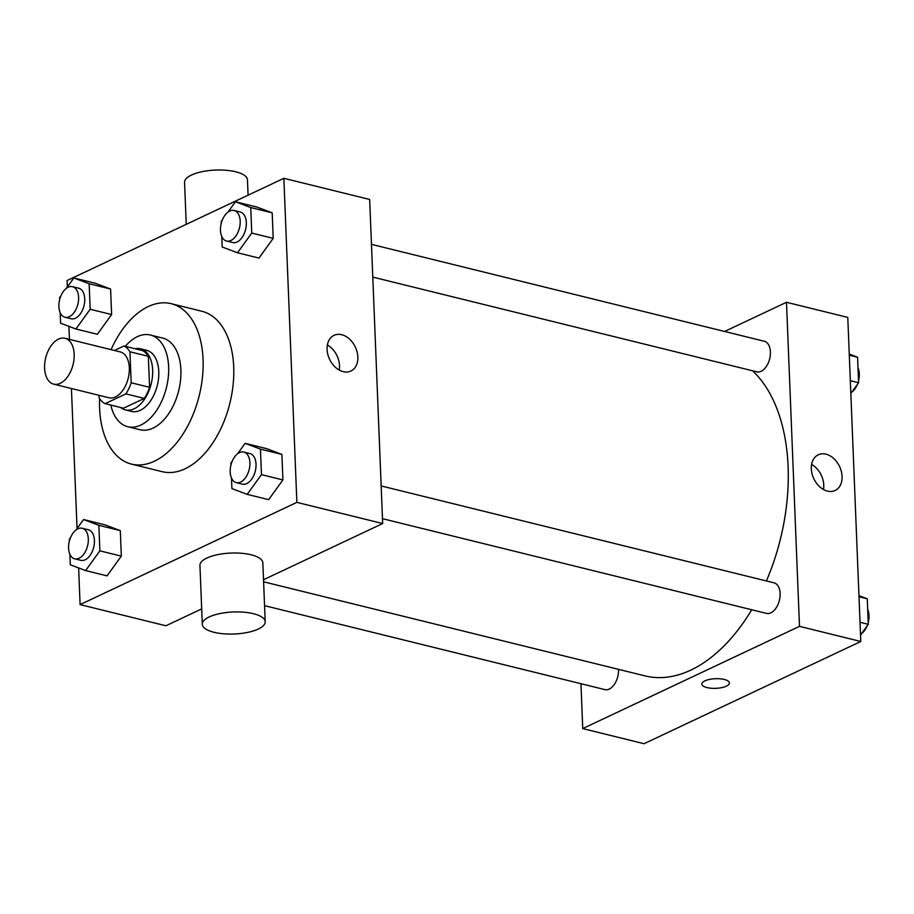 <?xml version="1.0" encoding="UTF-8"?>
<svg xmlns="http://www.w3.org/2000/svg" width="914" height="914" viewBox="0 0 914 914"><rect width="100%" height="100%" fill="white"/><g stroke="black" fill="none" stroke-linecap="round" stroke-linejoin="round"><path stroke-width="1.37" d="M60.267 383.309A23.604 14.098 103.9 0 1 53.732 384.143A23.604 14.098 103.9 0 1 45.7 357.842A23.604 14.098 103.9 0 1 65.043 338.294A23.604 14.098 103.9 0 1 73.988 359.373A23.604 14.098 103.9 0 1 60.267 383.309M65.043 338.294L120.202 351.901A23.604 14.098 103.9 0 1 129.148 372.981A23.604 14.098 103.9 0 1 115.438 396.916A23.604 14.098 103.9 0 1 108.892 397.75L53.732 384.143M123.961 345.995L142.344 350.53A30.47 18.189 103.9 0 1 148.331 356.311L149.576 387.308L131.182 382.772L129.937 351.776A30.47 18.189 103.9 0 0 123.961 345.995L114.444 350.485M99.055 395.316L99.158 397.876A30.47 18.189 103.9 0 0 105.144 403.657L125.881 393.865A30.47 18.189 103.9 0 0 131.182 382.772M105.144 403.657L123.527 408.192L144.275 398.413L125.881 393.865M149.576 387.308A30.47 18.189 103.9 0 1 144.275 398.413M120.637 407.473A31.476 18.794 -76.1 0 0 125.401 409.918A31.476 18.794 -76.1 0 0 151.187 383.857A31.476 18.794 -76.1 0 0 140.482 348.794A31.476 18.794 -76.1 0 0 135.123 348.748M140.482 348.794L146.606 350.313A31.476 18.794 103.9 0 1 158.545 378.407A31.476 18.794 103.9 0 1 140.253 410.329A31.476 18.794 103.9 0 1 131.536 411.437L125.401 409.918M148.331 356.311L129.937 351.776M110.811 405.051A47.22 28.185 -76.1 0 0 127.766 426.712A47.22 28.185 -76.1 0 0 166.439 387.627A47.22 28.185 -76.1 0 0 150.376 335.027A47.22 28.185 -76.1 0 0 125.298 346.326M127.766 426.712L140.025 429.74A47.22 28.185 -76.1 0 0 178.698 390.644A47.22 28.185 -76.1 0 0 162.635 338.054L150.376 335.027M99.615 398.595A82.626 49.333 -76.1 0 0 99.603 408.295A82.626 49.333 -76.1 0 0 131.536 464.118A82.626 49.333 -76.1 0 0 199.218 395.705A82.626 49.333 -76.1 0 0 171.124 303.665A82.626 49.333 -76.1 0 0 111.085 349.651M171.124 303.665L201.766 311.228A82.626 49.333 103.9 0 1 233.081 385A82.626 49.333 103.9 0 1 185.085 468.791A82.626 49.333 103.9 0 1 162.189 471.681L131.536 464.118M60.187 312.691L60.61 323.213L75.908 328.994L97.352 334.284L111.622 314.565L110.594 289.041L95.307 283.26L73.851 277.97L66.345 288.356M221.782 236.475L222.205 246.997L237.491 252.778L258.948 258.079L273.206 238.348L272.189 212.836L256.891 207.044L235.446 201.754L227.929 212.139M78.627 567.937L80.101 604.611L296.867 502.369L283.854 178.31L67.088 280.541L67.35 286.962M68.927 326.355L69.453 339.38M71.429 388.507L77.05 528.543M69.887 554.261L70.309 564.783L85.608 570.576L107.064 575.866L121.322 556.135L120.305 530.623L105.007 524.842L83.562 519.54L76.045 529.937M231.482 478.056L231.905 488.579L247.191 494.36L268.647 499.65L282.917 479.93L281.889 454.407L266.602 448.625L245.146 443.336L237.629 453.721M201.686 608.907L165.914 625.77L80.101 604.611M263.529 579.739L382.68 523.539L369.667 199.469L283.854 178.31M382.68 523.539L296.867 502.369M343.207 371.667A19.742 14.247 -115.3 0 1 327.818 354.369A19.742 14.247 -115.3 0 1 334.044 335.335A19.742 14.247 -115.3 0 1 355.352 347.114A19.742 14.247 -115.3 0 1 350.885 371.038A19.742 14.247 -115.3 0 1 343.207 371.667M202.302 624.262L199.938 565.332A31.476 11.025 -2.3 0 1 230.956 553.061A31.476 11.025 -2.3 0 1 262.844 562.807L265.209 621.737A31.476 11.025 -2.3 0 1 258.274 629.038A31.476 11.025 -2.3 0 1 223.519 633.79A31.476 11.025 -2.3 0 1 202.302 624.262A31.476 11.025 -2.3 0 1 233.321 611.98A31.476 11.025 -2.3 0 1 265.209 621.737M248.082 195.173L247.466 179.818A31.476 11.025 177.7 0 0 226.249 170.29A31.476 11.025 177.7 0 0 191.494 175.042A31.476 11.025 177.7 0 0 184.559 182.343L186.25 224.341M327.383 344.966A19.742 14.247 -115.3 0 1 339.22 370.067M751.731 609.764A165.263 98.655 103.9 0 1 690.824 670.111A165.263 98.655 103.9 0 1 645.033 675.892L263.609 581.807M752.542 370.776A165.263 98.655 103.9 0 1 766.389 580.961M382.486 518.684L766.492 613.397A15.744 9.391 -76.1 0 0 779.379 600.372A15.744 9.391 -76.1 0 0 774.032 582.835L381.172 485.94M618.504 669.345A15.744 9.391 103.9 0 1 609.261 689.065A15.744 9.391 103.9 0 1 604.897 689.613L264.569 605.662M371.472 244.358L764.321 341.265A15.744 9.391 103.9 0 1 770.285 355.317A15.744 9.391 103.9 0 1 761.145 371.278A15.744 9.391 103.9 0 1 756.781 371.827L372.786 277.102M580.938 683.706L582.744 728.584L799.499 626.353L786.486 302.283L724.619 331.462M786.486 302.283L847.781 317.409L860.794 641.479L644.039 743.71L582.744 728.584M860.794 641.479L799.499 626.353M827.444 491.104A19.742 14.247 -115.3 0 1 812.066 473.818A19.742 14.247 -115.3 0 1 818.293 454.784A19.742 14.247 -115.3 0 1 839.589 466.563A19.742 14.247 -115.3 0 1 835.122 490.487A19.742 14.247 -115.3 0 1 827.444 491.104M729.395 682.964A13.767 4.821 -2.3 0 1 726.367 686.163A13.767 4.821 -2.3 0 1 711.161 688.242A13.767 4.821 -2.3 0 1 701.883 684.072A13.767 4.821 -2.3 0 1 715.445 678.702A13.767 4.821 -2.3 0 1 729.395 682.964A13.767 4.821 -2.3 0 1 726.367 686.163A13.767 4.821 -2.3 0 1 711.161 688.231A13.767 4.821 -2.3 0 1 701.883 684.072M811.621 464.403A19.742 14.247 -115.3 0 1 823.468 489.504M860.542 635.047L868.3 624.319L867.272 598.807L858.954 595.654M868.3 624.319L860.028 622.274M867.272 598.807L859 596.762M867.694 609.33A15.744 9.391 103.9 0 1 868.22 622.434M866.998 626.124A15.744 9.391 103.9 0 1 861.548 633.653M850.843 393.466L858.6 382.738L857.572 357.225L849.255 354.084M858.6 382.738L850.328 380.704M857.572 357.225L849.3 355.192M857.995 367.748A15.744 9.391 103.9 0 1 858.52 380.864M857.298 384.543A15.744 9.391 103.9 0 1 851.848 392.083M232.179 461.262L230.876 463.067L230.956 464.94M247.191 494.36L261.461 474.629L260.433 449.117L245.146 443.336M243.81 452.053L249.933 453.561A15.744 9.391 103.9 0 1 255.909 467.614A15.744 9.391 103.9 0 1 246.757 483.575A15.744 9.391 103.9 0 1 242.404 484.134L236.269 482.615A15.744 9.391 103.9 0 1 230.922 465.089A15.744 9.391 103.9 0 1 243.81 452.053A15.744 9.391 103.9 0 1 249.773 466.106A15.744 9.391 103.9 0 1 240.633 482.066A15.744 9.391 103.9 0 1 236.269 482.615M268.647 499.65L282.917 479.93L261.461 474.629M282.917 479.93L281.889 454.407L260.433 449.117M281.889 454.407L266.602 448.625M222.479 219.68L221.177 221.485L221.245 223.359M237.491 252.778L251.761 233.059L250.733 207.547L235.446 201.754M234.11 210.471L240.233 211.991A15.744 9.391 103.9 0 1 246.197 226.044A15.744 9.391 103.9 0 1 237.057 242.004A15.744 9.391 103.9 0 1 232.693 242.553L226.569 241.045A15.744 9.391 103.9 0 1 221.211 223.507A15.744 9.391 103.9 0 1 234.11 210.471A15.744 9.391 103.9 0 1 240.074 224.524A15.744 9.391 103.9 0 1 230.934 240.485A15.744 9.391 103.9 0 1 226.569 241.045M258.948 258.079L273.206 238.348L251.761 233.059M273.217 238.348L272.189 212.836L250.733 207.547M272.189 212.836L256.891 207.044M70.595 537.466L69.293 539.271L69.361 541.157M85.608 570.576L99.877 550.845L98.849 525.333L83.562 519.54M82.226 528.269L88.35 529.777A15.744 9.391 103.9 0 1 94.313 543.83A15.744 9.391 103.9 0 1 85.173 559.791A15.744 9.391 103.9 0 1 80.809 560.339L74.685 558.831A15.744 9.391 103.9 0 1 69.327 541.294A15.744 9.391 103.9 0 1 82.226 528.269A15.744 9.391 103.9 0 1 88.19 542.322A15.744 9.391 103.9 0 1 79.038 558.283A15.744 9.391 103.9 0 1 74.685 558.831M107.064 575.866L121.322 556.135L99.877 550.845M121.322 556.135L120.305 530.623L98.849 525.333M120.305 530.623L105.007 524.842M60.895 295.896L59.581 297.69L59.661 299.575M75.908 328.994L90.166 309.263L89.149 283.751L73.851 277.97M72.514 286.688L78.65 288.196A15.744 9.391 103.9 0 1 84.614 302.248A15.744 9.391 103.9 0 1 75.474 318.209A15.744 9.391 103.9 0 1 71.109 318.757L64.985 317.249A15.744 9.391 103.9 0 1 59.627 299.723A15.744 9.391 103.9 0 1 72.514 286.688A15.744 9.391 103.9 0 1 78.49 300.74A15.744 9.391 103.9 0 1 69.338 316.701A15.744 9.391 103.9 0 1 64.985 317.249M97.352 334.284L111.622 314.565L90.166 309.263M111.622 314.565L110.594 289.041L89.149 283.751M110.594 289.041L95.307 283.26"/></g></svg>
